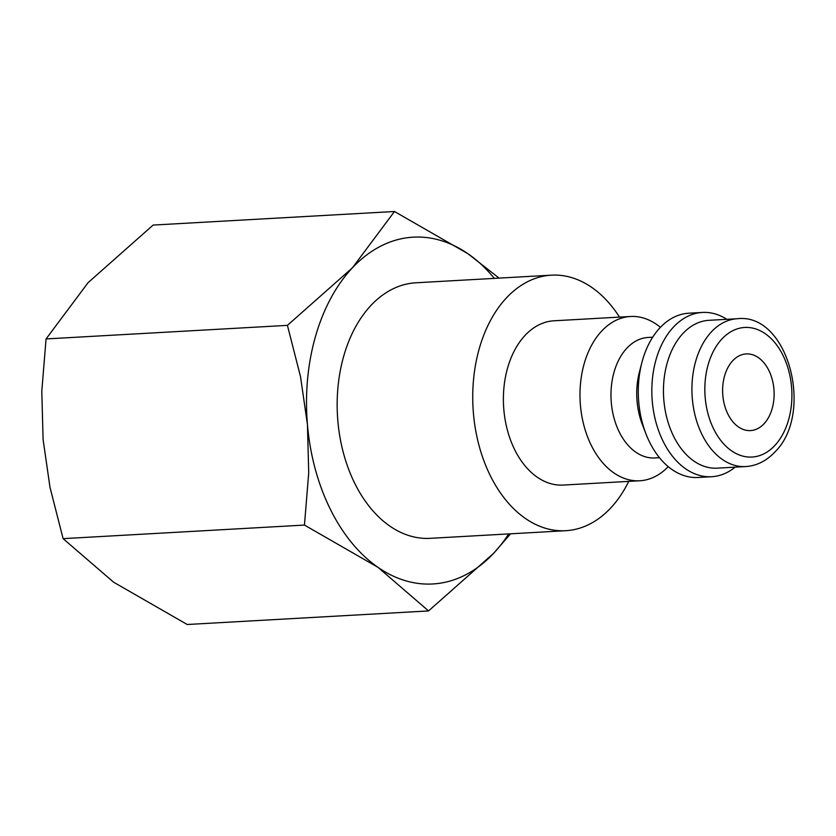 <?xml version="1.0" encoding="UTF-8"?>
<svg xmlns="http://www.w3.org/2000/svg" width="836" height="836" viewBox="0 0 836 836"><rect width="100%" height="100%" fill="white"/><g stroke="black" fill="none" stroke-linecap="round" stroke-linejoin="round"><path stroke-width="1.25" d="M668.246 466.634A82.262 55.082 -93.2 0 1 639.801 480.763A82.262 55.082 -93.2 0 1 591.261 445.337A82.262 55.082 -93.2 0 1 584.74 361.81A82.262 55.082 -93.2 0 1 630.553 316.489A82.262 55.082 -93.2 0 1 660.398 327.325M630.553 316.489L553.954 320.794A82.262 55.082 86.8 0 0 508.142 366.126A82.262 55.082 86.8 0 0 514.662 449.643A82.262 55.082 86.8 0 0 563.203 485.068L639.801 480.763M659.468 457.679L654.828 457.94A60.328 40.4 -93.2 0 1 619.236 431.961A60.328 40.4 -93.2 0 1 614.46 370.714A60.328 40.4 -93.2 0 1 648.057 337.472L652.686 337.211M735.157 467.157A82.262 55.082 -93.2 0 1 711.645 476.719L698.091 477.481A82.262 55.082 -93.2 0 1 649.551 442.056A82.262 55.082 -93.2 0 1 645.883 433.675L642.309 424.364A60.328 40.4 -93.2 0 1 639.373 372.25L641.881 362.594A82.262 55.082 -93.2 0 1 688.843 313.207L702.407 312.445A82.262 55.082 -93.2 0 1 726.839 319.31M645.883 433.675A82.262 55.082 -93.2 0 1 641.881 362.594M711.645 476.719A82.262 55.082 -93.2 0 1 663.105 441.293A82.262 55.082 -93.2 0 1 656.584 357.766A82.262 55.082 -93.2 0 1 702.407 312.445M673.597 436.277A74.038 49.575 -93.2 0 1 667.734 361.11A74.038 49.575 -93.2 0 1 708.97 320.313L737.436 318.715A74.038 49.575 -93.2 0 0 711.509 331.767A74.038 49.575 -93.2 0 0 702.062 434.678A74.038 49.575 -93.2 0 0 745.754 466.561L717.288 468.16A74.038 49.575 -93.2 0 1 673.597 436.277M619.497 317.105A127.971 85.69 86.8 0 0 551.394 275.169A127.971 85.69 86.8 0 0 480.125 345.676A127.971 85.69 86.8 0 0 490.262 475.59A127.971 85.69 86.8 0 0 565.773 530.703A127.971 85.69 86.8 0 0 628.735 481.379M565.773 530.703L430.206 538.332A127.971 85.69 -93.2 0 1 354.694 483.218A127.971 85.69 -93.2 0 1 344.557 353.304A127.971 85.69 -93.2 0 1 415.826 282.798L551.394 275.169M508.706 533.911A173.679 116.288 -93.2 0 1 493.585 553.348A173.679 116.288 -93.2 0 1 377.997 567.351L428.544 610.928L187.201 624.502L113.654 582.222L63.108 538.656L50.003 487.388L43.085 439.443L41.8 391.175L46.064 338.935L88.093 282.652L153.124 225.072L394.477 211.498L352.447 267.781A173.679 116.288 -93.2 0 1 468.024 253.778A173.679 116.288 -93.2 0 1 494.327 278.378M330.293 509.166A173.679 116.288 -93.2 0 1 307.439 424.563L308.714 472.831L304.45 525.071L377.997 567.351A173.679 116.288 -93.2 0 1 330.293 509.166M499.082 278.106L468.024 253.778L394.477 211.498M727.874 414.05A38.393 25.707 -93.2 0 1 724.833 375.071A38.393 25.707 -93.2 0 1 746.214 353.921A38.393 25.707 -93.2 0 1 768.869 370.463A38.393 25.707 -93.2 0 1 771.91 409.431A38.393 25.707 -93.2 0 1 750.529 430.582A38.393 25.707 -93.2 0 1 727.874 414.05M307.439 424.563A173.679 116.288 -93.2 0 1 352.447 267.781L287.417 325.361L300.511 376.618L307.439 424.563M428.544 610.928L493.585 553.348L510.577 533.807M304.45 525.071L63.108 538.656M287.417 325.361L46.064 338.935M774.742 445.609A64.894 43.462 -93.2 0 1 713.725 429.098A64.894 43.462 -93.2 0 1 722.001 338.904A64.894 43.462 -93.2 0 1 783.018 355.404A64.894 43.462 -93.2 0 1 774.742 445.609M737.436 318.715C788.609 312.769 814.504 414.123 774.627 452.255C766.298 461.033 756.674 465.798 745.754 466.561"/></g></svg>
